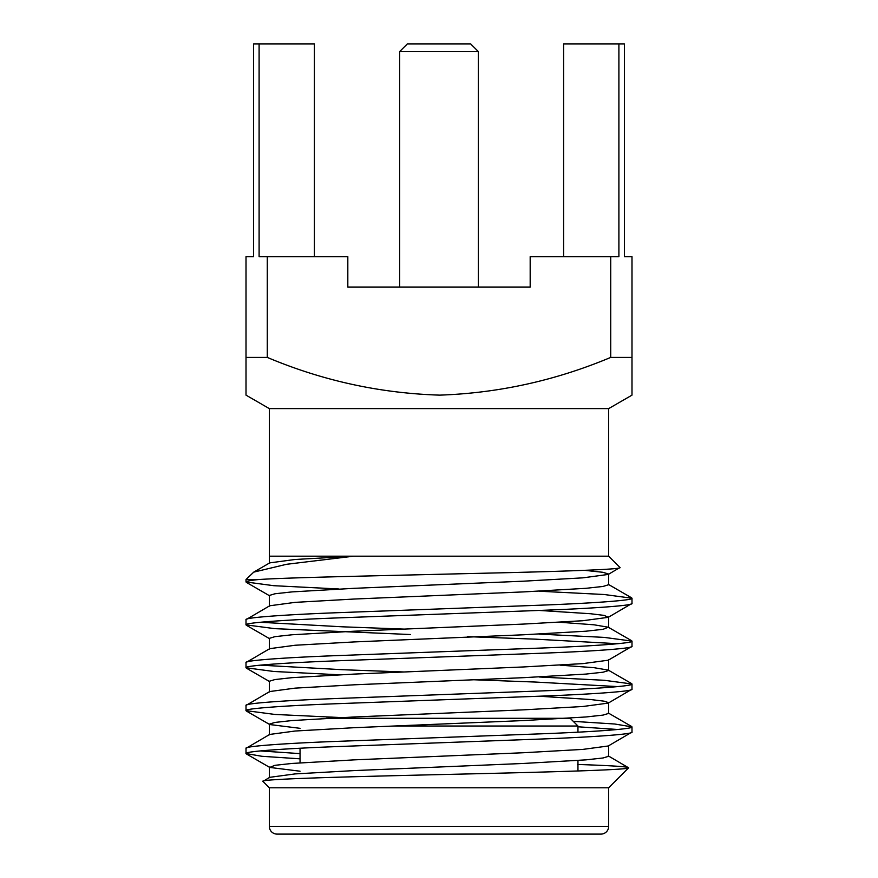 <?xml version="1.0" encoding="UTF-8"?>
<svg xmlns="http://www.w3.org/2000/svg" width="878" height="878" viewBox="0 0 878 878"><rect width="100%" height="100%" fill="white"/><g stroke="black" fill="none" stroke-linecap="round" stroke-linejoin="round"><path stroke-width="1.32" d="M399.633 51.615L407.348 43.9L470.652 43.9L478.367 51.615L399.633 51.615L399.633 287.04M478.367 51.615L478.367 287.04M567.594 718.303L570.239 718.303L577.954 726.029L393.904 726.029L577.954 726.029L577.954 732.175M577.954 760.491L577.954 771.016M300.046 748.232L300.046 762.817M269.337 826.385L608.663 826.385L608.663 787.785L269.337 787.785L269.337 826.385A7.715 7.715 0 0 0 277.064 834.1L300.046 834.1M608.663 826.385A7.715 7.715 0 0 1 600.936 834.1L277.064 834.1M253.72 572.138L269.722 562.886L294.898 559.495L353.494 556.191L608.663 556.191L608.663 408.61L269.337 408.61L269.337 556.191L353.494 556.191L286.491 564.302L253.72 572.138L246.005 579.524L246.005 581.982C245.917 581.247 250.208 580.424 258.878 579.524L246.005 579.524M246.005 748.33L246.005 753.533C244.106 751.48 285.295 748.429 342.508 746.388L535.492 739.232C592.705 737.191 633.894 734.14 631.995 732.087L631.995 726.885C633.894 728.927 592.705 731.978 535.492 734.03L342.508 741.175C285.295 743.227 244.106 746.278 246.005 748.33L269.722 734.436L295.118 731.023L354.174 727.697L523.826 720.553L585.911 716.975L603.065 715.098L608.641 713.408L608.641 702.685L604.196 701.182L590.488 699.514L539.048 696.221M300.046 771.213L269.722 767.427L274.935 765.32L292.089 763.443L354.174 759.865L523.826 752.72L582.882 749.395L608.278 745.982L631.995 732.087M246.005 619.67L246.005 624.873C244.106 622.82 285.295 619.769 342.508 617.728L535.492 610.572C592.705 608.531 633.894 605.48 631.995 603.427L631.995 598.225C633.894 600.267 592.705 603.318 535.492 605.37L342.508 612.515C285.295 614.567 244.106 617.618 246.005 619.67L269.722 605.776L295.118 602.363L354.174 599.037L523.826 591.893L585.911 588.315L603.065 586.438L608.641 584.737L608.641 574.025L602.769 572.28L584.748 570.349M608.289 617.311L631.995 603.427M246.005 662.55L246.005 667.763C244.106 665.711 285.295 662.66 342.508 660.607L535.492 653.462C592.705 651.41 633.894 648.359 631.995 646.318L631.995 641.105C633.894 643.157 592.705 646.208 535.492 648.26L342.508 655.405C285.295 657.457 244.106 660.508 246.005 662.55L269.722 648.655L295.118 645.253L354.174 641.928L523.826 634.772L585.911 631.205L603.065 629.317L608.278 627.221L594.077 624.807L560.043 622.272M269.359 691.963L269.359 681.24L274.935 679.55L292.089 677.662L354.174 674.085L523.826 666.94L582.882 663.614L608.278 660.201L631.995 646.318M246.005 705.44L246.005 710.642C244.106 708.601 285.295 705.55 342.508 703.497L535.492 696.353C592.705 694.3 633.894 691.249 631.995 689.197L631.995 683.995C633.894 686.047 592.705 689.098 535.492 691.14L342.508 698.295C285.295 700.337 244.106 703.388 246.005 705.44L269.722 691.546L295.118 688.132L354.174 684.807L523.826 677.662L585.911 674.085L603.065 672.208L608.641 670.518L608.641 659.795M269.359 734.842L269.359 724.12L274.935 722.429L292.089 720.553L354.174 716.975L523.826 709.83L582.882 706.505L608.278 703.091L631.995 689.197M269.359 606.182L269.359 595.46L274.935 593.769L292.089 591.893L354.174 588.315L523.826 581.17L582.882 577.845L608.278 574.431L619.956 567.484C623.643 569.504 555.412 571.666 469.104 573.553C383.148 575.738 290.772 577.395 258.878 579.524L261.798 579.524M631.995 598.225L604.273 594.516L539.048 591.212M338.952 588.995L273.727 585.692L246.005 581.982M631.995 641.105L604.273 637.395L539.048 634.092M404.165 629.098L342.508 626.815L260.305 622.272M617.695 643.717L535.492 639.162L467.568 636.649M410.432 634.531L274.88 628.659L246.005 624.873M631.995 683.995L604.273 680.285L539.048 676.982M404.165 671.988L342.508 669.705L260.305 665.151M617.695 686.596L535.492 682.052L473.835 679.77M338.952 674.776L273.727 671.472L246.005 667.763M631.995 726.885L614.754 724.01L573.279 721.354M617.695 729.486L577.954 726.786M356.347 718.303L274.88 714.44L246.005 710.642M608.663 787.785L628.615 767.822C629.01 769.984 542.11 772.245 444.477 774.484C346.645 776.778 258.154 779.06 262.972 781.42L269.722 777.326L295.118 773.913L354.174 770.588L523.826 763.443L585.911 759.865L603.065 757.977L608.641 756.287L608.641 745.565M269.337 787.785L262.972 781.42M608.663 556.191L619.956 567.484M269.337 408.61L246.005 395.133L246.005 357.412L246.005 395.133M631.995 395.133L631.995 357.412L631.995 395.133L608.663 408.61M259.098 43.9L259.098 256.65L267.274 256.65L267.274 357.412L246.005 357.412L246.005 256.65L253.61 256.65L253.61 43.9L314.39 43.9L314.39 256.65M563.61 256.65L563.61 43.9L624.39 43.9L624.39 256.65L631.995 256.65L631.995 357.412L610.726 357.412L610.726 256.65L530.18 256.65L530.18 287.04L347.82 287.04L347.82 256.65L267.274 256.65M610.726 256.65L618.902 256.65L618.902 43.9M267.274 357.412C322.511 380.69 379.998 393.267 439.735 395.133C498.627 393.103 555.62 380.525 610.726 357.412M577.537 764.453C611.944 765.627 628.977 766.746 628.615 767.822L608.278 755.881M300.046 753.62L260.305 750.931M300.046 758.833L261.885 756.287L246.005 753.533M577.954 787.785L607.73 787.796M577.954 834.1L600.936 834.1M631.677 683.633L608.278 670.101L594.077 667.697L560.043 665.151M300.046 728.323L269.722 724.537L246.323 711.004M269.359 649.072L269.359 638.35L274.935 636.66L292.089 634.772L354.174 631.205L523.826 624.06L582.882 620.724L608.278 617.322L604.196 615.401L590.488 613.733L539.048 610.44M570.239 718.303L326.166 718.303M269.359 777.732L269.359 767.01M608.641 627.627L608.641 616.905M269.359 563.303L269.359 556.191M608.278 712.991L631.677 726.523M608.278 627.221L631.677 640.753M608.278 584.331L631.677 597.863M246.323 753.895L269.722 767.427M269.711 681.646L246.323 668.114M269.711 638.756L246.323 625.235M269.711 595.866L246.323 582.344"/></g></svg>
